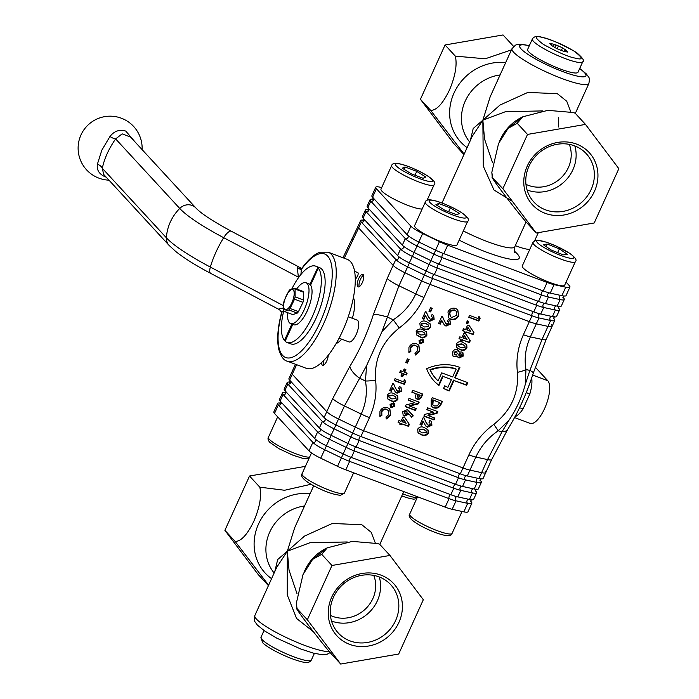 <?xml version="1.0" encoding="UTF-8"?>
<svg xmlns="http://www.w3.org/2000/svg" width="699" height="699" viewBox="0 0 699 699"><rect width="100%" height="100%" fill="white"/><g stroke="black" fill="none" stroke-linecap="round" stroke-linejoin="round"><path stroke-width="1.05" d="M321.671 362.493A6.693 2.446 -69.4 0 0 322.589 365.271A6.693 2.446 -69.4 0 0 326.756 360.981A6.693 2.446 -69.4 0 0 328.215 355.354M362.309 282.606A6.693 2.446 -69.4 0 0 362.842 274.358A6.693 2.446 -69.4 0 0 358.666 278.648A6.693 2.446 -69.4 0 0 358.141 286.896A6.693 2.446 -69.4 0 0 362.309 282.606M363.541 275.188A6.693 2.446 -69.4 0 0 360.439 279.32A6.693 2.446 -69.4 0 0 359.207 286.739M339.094 338.211L348.932 341.898A11.638 4.246 -69.4 0 0 356.193 334.437A11.638 4.246 -69.4 0 0 357.11 320.098L348.233 316.769M447.963 311.955C449.772 308.722 452.375 307.569 455.774 308.495L457.81 309.849L458.631 315.939C456.796 319.137 454.184 320.264 450.82 319.329L448.767 317.984L447.963 311.955M393.52 402.869L394.367 403.437L394.734 406.171L391.309 407.692L390.418 407.106L390.059 404.389L393.52 402.869M397.775 391.3L399.741 390.444L399.478 388.906L398.579 388.312L399.426 386.433L401.034 387.517L401.514 391.23L397.049 393.222L395.293 391.99L392.908 387.718L391.318 391.23L389.623 390.592L392.786 383.629L393.703 383.978L395.503 388.268L397.775 391.3M404.171 368.932L405.866 369.57L404.642 372.244L407.115 373.17L406.329 374.917L403.856 373.991L402.641 376.665L400.946 376.036L402.161 373.353L399.688 372.427L400.483 370.688L402.956 371.615L404.171 368.932M416.77 343.873L418.884 345.254L419.618 351.326L415.573 355.022L414.918 353.17L417.827 350.566L417.312 346.66L415.931 345.752C413.694 345.079 411.982 345.813 410.785 347.971L410.846 351.641L408.88 352.462L408.959 347.289C410.759 343.987 413.362 342.851 416.77 343.873M423.035 329.762L426.705 332.139L426.879 335.319C425.036 337.8 422.72 338.333 419.916 336.901L416.7 335.004L416.185 331.378C417.976 328.888 420.256 328.355 423.035 329.762M426.364 331.71L426.879 335.319M430.409 319.356L432.375 318.499L432.113 316.962L431.213 316.367L432.061 314.489L433.668 315.572L434.149 319.286L429.684 321.287L427.928 320.046L425.542 315.773L423.952 319.286L422.257 318.657L425.42 311.684L426.338 312.034L428.137 316.324L430.409 319.356M403.017 416.936L404.87 417.635L409.378 424.407L408.496 426.355L401.855 423.874L401.427 424.809L399.741 424.171L400.169 423.236L398.081 422.458L398.937 420.58L401.016 421.357L403.017 416.936M408.172 400.221L409.02 398.343L419.173 402.143L418.404 403.839L409.579 406.075L416.255 408.574L415.407 410.453L405.254 406.643L406.023 404.948L414.83 402.711L408.172 400.221M424.459 427.648L428.129 430.025L428.304 433.205C426.46 435.687 424.144 436.211 421.34 434.778L418.116 432.882L417.609 429.256C419.4 426.774 421.68 426.233 424.459 427.648M427.788 429.597L428.304 433.205M426.783 409.701L427.631 407.832L437.784 411.632L437.015 413.327L428.181 415.564L434.865 418.063L434.009 419.942L423.865 416.132L424.634 414.428L433.441 412.2L426.783 409.701M463.28 356.079L459.051 358.002L457.382 356.333L454.114 356.778L452.9 355.974L452.611 352.095C453.59 349.902 455.163 349.098 457.338 349.675L459.322 352.069L461.812 351.99L462.939 352.724L463.28 356.079L462.887 355.651L458.658 357.573L459.051 358.002M463.926 333.187L465.77 333.877L470.287 340.649L469.396 342.606L462.764 340.116L462.336 341.051L460.65 340.422L461.069 339.478L458.99 338.7L459.837 336.822L461.925 337.608L463.926 333.187M468.05 321.252L468.636 322.798L467.019 323.523L466.425 321.968L468.47 321.523M467.657 320.815L468.243 322.37L466.626 323.095L467.019 323.523L466.6 323.244M553.617 318.587A2.184 2.001 137.3 0 0 554.132 318.875A17.458 2.945 -155.6 0 1 554.805 320.387L552.14 326.258A17.458 2.945 -155.6 0 1 547.972 326.372L536.308 323.82A17.458 2.945 -155.6 0 1 529.335 321.654L429.92 284.379A17.458 2.945 -155.6 0 1 421.672 280.832A17.458 2.945 24.4 0 0 429.92 284.379L529.335 321.654A17.458 2.945 24.4 0 0 536.308 323.82L547.972 326.372A17.458 2.945 24.4 0 0 552.14 326.258A17.458 2.945 24.4 0 0 551.459 324.755M434.096 274.48A2.184 0.795 -69.4 0 0 432.882 275.895A2.184 0.795 -69.4 0 0 432.585 278.499L423.996 297.442C418.395 309.596 410.138 319.784 399.225 327.988C382.03 341.863 374.148 359.225 375.599 380.064C376.997 392.803 374.952 405.315 369.483 417.609L363.559 430.671L462.974 467.954A17.458 2.945 24.4 0 0 469.946 470.112L481.611 472.664A17.458 2.945 24.4 0 0 485.779 472.559A17.458 2.945 -155.6 0 1 481.611 472.664L487.535 459.601L502.074 431.685L509.152 419.977L498.16 430.829C488.313 437.522 480.886 446.268 475.87 457.05L487.535 459.601A17.458 2.945 24.4 0 0 491.703 459.496L485.779 472.559A17.458 2.945 24.4 0 0 485.097 471.047M468.898 454.892A17.458 2.945 -155.6 0 0 475.87 457.05L469.946 470.112A17.458 2.945 -155.6 0 1 462.974 467.954L468.898 454.892C474.569 442.642 482.869 432.463 493.8 424.372C511.083 410.593 518.946 393.24 517.409 372.331C515.941 359.496 517.942 346.966 523.411 334.716L532 315.782L432.585 278.499A17.458 2.945 -155.6 0 1 424.337 274.952L407.543 266.835A17.458 2.945 -155.6 0 1 395.817 259.512L361.304 222.072A17.458 2.945 -155.6 0 1 360.632 220.569A17.458 2.945 -155.6 0 1 362.999 220.141M444.756 385.787L443.559 388.426A43.653 39.974 137.3 0 0 449.23 390.968L453.974 380.518L466.661 385.271L467.841 382.659L455.163 377.906L459.898 367.456A43.653 39.974 -42.7 0 0 426.661 368.74A43.653 39.974 137.3 0 0 434.184 381.104A43.653 39.974 137.3 0 0 438.972 385.455L443.061 376.42L451.44 379.566L447.902 387.36A40.743 37.309 137.3 0 1 444.756 385.787M478.02 318.561L478.99 316.42L480.178 318.167L478.859 321.068L468.714 317.267L469.562 315.389L478.02 318.561M467.57 325.149L469.413 325.839L473.931 332.61L473.048 334.568L466.408 332.077L465.98 333.012L464.293 332.383L464.721 331.44L462.633 330.662L463.489 328.783L465.569 329.57L467.57 325.149M463.114 342.44L466.775 344.817L466.949 347.997C465.115 350.479 462.79 351.012 459.986 349.579L456.77 347.683L456.255 344.048C458.046 341.566 460.335 341.033 463.114 342.44M466.443 344.389L466.949 347.997M431.161 400.046L432.253 397.644L442.397 401.453L441.322 403.812C439.741 407.569 437.102 408.898 433.415 407.805L431.222 406.364L431.161 400.046M428.181 425.28L430.156 424.415L429.885 422.878L428.985 422.292L429.841 420.414L431.449 421.497L431.93 425.21L427.465 427.203L425.708 425.962L423.323 421.689L421.724 425.21L420.038 424.573L423.192 417.609L424.118 417.958L425.909 422.248L428.181 425.28M411.816 392.183L412.672 390.304L422.816 394.105L421.864 396.202C421.034 398.683 419.452 399.679 417.137 399.19L416.036 398.491L415.433 396.027L416.237 393.834L411.816 392.183M407.316 409.614L413.249 415.87L411.685 417.224L409.029 414.096L404.389 416.045L403.174 415.25L402.676 411.659L407.316 409.614M408.819 410.68L413.249 415.87M428.95 311.291L430.593 307.674L432.279 308.303L430.636 311.92L428.95 311.291M426.687 321.723L430.348 324.1L430.523 327.281C428.688 329.771 426.364 330.295 423.559 328.862L420.344 326.966L419.828 323.34C421.619 320.85 423.909 320.317 426.687 321.723M430.016 323.672L430.523 327.281M422.502 338.971L423.358 339.531L423.725 342.265L420.3 343.786L419.409 343.209L419.051 340.492L422.502 338.971M405.735 362.466L407.377 358.849L409.064 359.478L407.421 363.096L405.735 362.466M403.489 381.846L404.459 379.697L405.647 381.453L404.328 384.354L394.184 380.544L395.031 378.675L403.489 381.846M394.053 393.668L397.714 396.045L397.888 399.225C396.053 401.707 393.729 402.231 390.924 400.807L387.709 398.911L387.194 395.276C388.985 392.794 391.274 392.261 394.053 393.668M397.382 395.617L397.888 399.225M387.788 407.779L389.893 409.151L390.627 415.223L386.582 418.928L385.935 417.076L388.845 414.472L388.329 410.566L386.94 409.658C384.703 408.976 382.991 409.719 381.803 411.868L381.855 415.547L379.898 416.368L379.976 411.195C381.768 407.893 384.371 406.757 387.788 407.779M446.731 324.187L448.697 323.322L448.435 321.793L447.535 321.199L448.382 319.321L449.99 320.404L450.471 324.118L446.006 326.11L444.258 324.869L441.864 320.596L440.274 324.118L438.579 323.48L441.742 316.516L442.659 316.865L444.459 321.156L446.731 324.187M366.582 365.647L344.441 405.944L361.234 414.061C366.058 403.218 367.456 392.2 365.437 381.007L366.582 365.647L382.021 331.597L393.196 319.819C403.297 313.257 410.811 304.607 415.748 293.895L421.672 280.832L404.878 272.706L421.672 280.832L426.18 271.029M360.632 220.569L357.958 226.441A17.458 2.945 24.4 0 0 358.639 227.953A17.458 2.945 -155.6 0 1 357.958 226.441L342.982 257.756M295.45 364.258L291.597 372.742A17.458 2.945 24.4 0 0 292.278 374.245A17.458 2.945 -155.6 0 1 291.597 372.742L288.932 378.613A17.458 2.945 24.4 0 0 289.613 380.125L324.118 417.556L326.783 411.685L292.278 374.245L326.783 411.685A17.458 2.945 24.4 0 0 338.517 419.007A17.458 2.945 -155.6 0 1 326.783 411.685L332.707 398.622L349.832 366.398C359.408 350.881 367.281 333.519 373.458 314.323L387.22 278.447L393.144 265.384A17.458 2.945 24.4 0 0 404.878 272.706A17.458 2.945 -155.6 0 1 393.144 265.384L358.639 227.953L344.257 258.228M324.118 417.556A17.458 2.945 24.4 0 0 335.852 424.887L352.646 433.004A17.458 2.945 24.4 0 0 360.894 436.552L363.559 430.671A17.458 2.945 -155.6 0 1 355.31 427.124L338.517 419.007L355.31 427.124A17.458 2.945 24.4 0 0 363.559 430.671L462.974 467.954L460.309 473.835A17.458 2.945 24.4 0 0 467.281 475.993L478.946 478.544A17.458 2.945 24.4 0 0 483.114 478.431L485.779 472.559M409.413 262.964L398.954 285.769L382.021 331.597M539.916 313.825A2.184 1.686 -77.7 0 0 538.396 315.066A2.184 1.686 -77.7 0 0 538.973 317.94L530.384 336.883C525.587 347.665 524.11 358.552 525.963 369.553L525.264 384.45L529.877 370.409L542.048 339.434L550.637 320.492L538.973 317.94A17.458 2.945 -155.6 0 1 532 315.782A2.184 0.795 -69.4 0 1 532.297 313.178A2.184 0.795 -69.4 0 1 533.512 311.763M399.225 327.988A17.458 0.786 -126.7 0 0 393.196 319.819L387.403 317.023A17.458 2.508 17.3 0 0 373.458 314.323M349.832 366.398A17.458 8.065 32.3 0 0 359.653 378.203L365.437 381.007A17.458 5.819 -6.4 0 0 375.599 380.064M552.14 326.258L546.216 339.321L533.25 373.187A17.458 2.586 -162.8 0 0 529.877 370.409L525.963 369.553A17.458 5.845 173.3 0 1 517.409 372.331M493.8 424.372A17.458 0.839 -126.4 0 1 498.16 430.829L502.074 431.685A17.458 8.135 32.5 0 0 507.692 429.439L491.703 459.496M509.152 419.977C516.482 409.098 521.856 397.259 525.264 384.45M535.224 367.089L547.771 380.702A23.285 8.493 110.6 0 1 545.473 406.556A23.285 8.493 110.6 0 1 530.113 423.402L514.586 417.574M531.677 378.037A23.285 8.493 110.6 0 1 529.798 394.044L523.14 408.723A8.729 4.185 32.9 0 0 519.444 407.989M529.798 394.044A8.729 1.433 16.8 0 1 526.303 392.488M443.061 376.42L451.44 379.566M442.668 375.992L438.57 385.018L438.972 385.455M433.983 380.885A43.653 39.974 137.3 0 0 438.57 385.018M455.163 377.906L454.761 377.469L459.4 367.255M467.343 382.467L466.259 384.843L466.661 385.271M466.259 384.843L453.974 380.518M453.581 380.081L448.837 390.531L449.23 390.968M430.339 370.121A40.743 37.309 137.3 0 0 436.325 379.129A40.743 37.309 137.3 0 0 438.072 380.894L441.716 372.864L452.62 376.953L456.159 369.151L455.765 368.723A40.743 37.309 -42.7 0 0 429.946 369.692L430.339 370.121A40.743 37.309 -42.7 0 1 456.159 369.151M429.946 369.692A40.743 37.309 137.3 0 0 435.923 378.701L436.325 379.129M443.638 388.26A43.653 39.974 137.3 0 0 448.837 390.531M478.946 316.507L480.178 318.167M479.776 317.739L478.466 320.64L478.859 321.068M478.466 320.64L468.819 317.023M469.274 325.778L473.931 332.61M473.538 332.182L472.646 334.131L473.048 334.568M472.646 334.131L466.408 332.077M466.015 331.649L465.98 333.012M465.586 332.584L464.398 332.139M462.747 330.417L464.721 331.44M468.313 327.883L467.911 327.455L466.862 329.771L470.715 331.492L468.313 327.883L467.255 330.199M465.621 333.816L470.287 340.649M469.885 340.221L469.003 342.169L469.396 342.606M469.003 342.169L462.764 340.116M462.362 339.688L462.336 341.051M461.943 340.623L460.755 340.177M459.094 338.456L461.069 339.478M464.66 335.922L464.267 335.494L463.219 337.809L467.063 339.531L464.66 335.922L463.612 338.237M466.556 347.569C464.713 350.05 462.397 350.575 459.593 349.151L459.986 349.579M459.593 349.151L456.578 347.464M457.862 345.699L460.842 347.7L465.106 347.359L464.844 345.752L461.847 343.882L457.688 344.292L458.203 346.075M457.688 344.292L458.037 345.909M461.847 343.882L462.24 344.31L458.081 344.729M464.844 345.752L462.24 344.31M458.658 357.573L457.836 357.102M454.114 356.778L453.721 356.35L456.989 355.905L457.382 356.333M453.721 356.35L452.716 355.747M458.326 350.26L459.322 352.069M462.729 352.523L462.887 355.651M456.255 351.186L457.111 351.92L456.255 351.186L454.044 352.322L454.691 354.524M460.44 353.379L461.323 354.122L460.44 353.379L458.727 354.078L459.418 355.669M459.811 356.097L461.48 355.354L460.833 353.816L459.121 354.507L459.811 356.097L458.894 355.328M455.084 354.952L457.295 353.851L456.648 351.614L454.437 352.759L455.084 354.952L454.149 354.166M454.044 352.322L454.437 352.759M441.89 401.261L440.929 403.384C439.339 407.133 436.7 408.461 433.022 407.368L433.415 407.805M433.022 407.368L431.03 406.145M439.723 402.641L432.821 399.776L432.436 404.581L434.297 405.936L437.294 405.909L439.723 402.641L433.223 400.204L432.83 405.009M437.277 411.44L436.613 412.891L437.015 413.327M436.613 412.891L427.788 415.127L428.181 415.564M434.359 417.871L433.616 419.514L434.009 419.942M433.616 419.514L423.97 415.896M426.888 409.465L433.441 412.2M429.885 422.878L429.072 422.109M431.239 421.287L431.93 425.21M431.528 424.774L427.063 426.774L427.465 427.203M427.063 426.774L425.516 425.743M421.724 425.21L421.331 424.782L422.921 421.261L423.323 421.689M421.331 424.782L420.143 424.337M423.865 417.853L427.203 424.573M427.902 432.768C426.067 435.259 423.743 435.783 420.938 434.35L421.34 434.778M420.938 434.35L417.932 432.664M419.217 430.907L422.187 432.908L426.46 432.567L425.796 430.523L423.192 429.081L419.033 429.501L419.557 431.274M419.033 429.501L419.383 431.117M423.192 429.081L423.594 429.509L419.435 429.929M426.189 430.96L423.594 429.509M422.31 393.921L421.471 395.774C420.632 398.255 419.059 399.251 416.744 398.762L417.137 399.19M416.744 398.762L415.853 398.255M411.929 391.938L416.237 393.834M420.143 395.302L418.063 394.524L417.993 397.312L419.077 397.146L420.143 395.302L417.67 394.087L417.591 396.883M417.67 394.087L418.063 394.524M417.198 396.63L417.993 397.312M418.666 401.96L418.011 403.41L418.404 403.839M418.011 403.41L409.177 405.647L409.579 406.075M415.748 408.391L415.005 410.025L415.407 410.453M415.005 410.025L405.368 406.407M408.277 399.977L414.83 402.711M412.856 415.442L411.3 416.779M404.389 416.045L403.987 415.608L408.635 413.668L409.029 414.096M403.987 415.608L402.982 415.023M406.163 411.091L407.159 411.912L406.163 411.091L404.118 411.877L404.939 413.773M405.341 414.201L407.377 413.371L406.556 411.528L404.511 412.305L405.341 414.201L404.337 413.38M404.721 417.574L409.378 424.407M408.985 423.978L408.094 425.927L408.496 426.355M408.094 425.927L401.855 423.874M401.462 423.437L401.427 424.809M401.034 424.38L399.845 423.935M398.194 422.213L400.169 423.236M403.76 419.68L403.358 419.251L402.309 421.567L406.163 423.288L403.76 419.68L402.711 421.995M431.772 308.119L430.243 311.492L430.636 311.92M430.243 311.492L429.055 311.046M432.113 316.962L431.292 316.184M433.459 315.363L434.149 319.286M433.756 318.858L429.291 320.85L429.684 321.287M429.291 320.85L427.736 319.827M423.952 319.286L423.55 318.858L425.149 315.345L425.542 315.773M423.55 318.858L422.371 318.412M426.084 311.937L429.431 318.648M430.13 326.852C428.286 329.334 425.971 329.867 423.166 328.434L423.559 328.862M423.166 328.434L420.151 326.748M421.436 324.991L424.407 326.983L428.679 326.643L428.417 325.035L425.42 323.165L421.261 323.585L421.777 325.358M421.261 323.585L421.611 325.192M425.42 323.165L425.813 323.593L421.654 324.013M428.417 325.035L425.813 323.593M426.477 334.891C424.643 337.372 422.318 337.905 419.514 336.472L419.916 336.901M419.514 336.472L416.508 334.786M417.792 333.021L420.763 335.022L425.036 334.681L424.765 333.074L421.768 331.204L417.609 331.614L418.133 333.397M417.609 331.614L417.958 333.231M421.768 331.204L422.17 331.632L418.011 332.051M424.765 333.074L422.17 331.632M423.148 339.33L423.725 342.265M423.332 341.837L419.898 343.358L420.3 343.786M419.898 343.358L419.225 342.973M421.724 339.338L422.712 340.151L421.724 339.338L419.426 340.369L420.256 342.545M419.819 340.806L420.649 342.973L422.939 341.977L422.126 339.766L419.819 340.806L419.426 340.369M419.68 342.169L420.649 342.973M418.675 345.035L419.618 351.326M419.225 350.889L415.18 354.594M417.312 346.66L415.931 345.752M415.529 345.323C413.301 344.642 411.58 345.385 410.392 347.534L410.785 347.971M410.392 347.534L410.846 351.641M410.453 351.213L408.705 351.947M408.557 359.295L407.028 362.667L407.421 363.096M407.028 362.667L405.839 362.222M405.359 369.378L404.249 371.816L404.642 372.244M406.608 372.986L405.936 374.481L406.329 374.917M405.936 374.481L403.856 373.991M403.463 373.554L402.248 376.237L402.641 376.665M402.248 376.237L401.06 375.791M399.802 372.183L402.161 373.353M404.415 379.793L405.647 381.453M405.245 381.025L403.935 383.926L404.328 384.354M403.935 383.926L394.288 380.308M399.478 388.906L398.657 388.128M400.824 387.307L401.514 391.23M401.121 390.802L396.656 392.794L397.049 393.222M396.656 392.794L395.101 391.763M391.318 391.23L390.916 390.802L392.515 387.281L392.908 387.718M390.916 390.802L389.736 390.357M393.45 383.882L396.796 390.592M397.495 398.797C395.651 401.278 393.336 401.803 390.531 400.37L390.924 400.807M390.531 400.37L387.517 398.692M388.801 396.927L391.772 398.928L396.045 398.587L395.783 396.98L392.786 395.11L388.627 395.52L389.142 397.294M388.627 395.52L388.976 397.137M392.786 395.11L393.179 395.538L389.02 395.949M395.783 396.98L393.179 395.538M394.157 403.236L394.734 406.171M394.341 405.743L390.916 407.255L391.309 407.692M390.916 407.255L390.234 406.879M392.742 403.244L393.72 404.057L392.742 403.244L390.435 404.275L391.265 406.451M390.837 404.704L391.667 406.879L393.956 405.883L393.135 403.673L390.837 404.704L390.435 404.275M390.689 406.075L391.667 406.879M389.684 408.941L390.627 415.223M390.234 414.795L386.189 418.5M388.329 410.566L386.94 409.658M386.538 409.221C384.31 408.548 382.598 409.291 381.401 411.44L381.803 411.868M381.401 411.44L381.855 415.547M381.462 415.119L379.714 415.853M457.609 309.64L458.631 315.939M458.238 315.511C456.395 318.709 453.791 319.836 450.418 318.901L450.82 319.329M450.418 318.901L448.575 317.765M456.316 311.273L454.499 309.928L451.204 310.199L449.387 312.2L450.322 316.577L451.694 317.468L456.823 315.223L456.316 311.273L454.9 310.356L451.606 310.627L449.78 312.628L450.322 316.577M448.435 321.793L447.613 321.016M449.78 320.194L450.471 324.118M450.077 323.689L445.613 325.682L446.006 326.11M445.613 325.682L444.057 324.651M440.274 324.118L439.872 323.689L441.471 320.168L441.864 320.596M439.872 323.689L438.692 323.244M442.406 316.769L445.752 323.48M323.952 360.265A6.693 2.446 -69.4 0 0 323.663 365.114M558.352 308.137A2.184 2.001 137.3 0 0 558.868 308.425L558.3 307.813M370.112 199.669L367.141 206.196A17.458 2.945 24.4 0 0 367.823 207.699L402.327 245.139A17.458 2.945 24.4 0 0 414.061 252.461L430.855 260.587A17.458 2.945 24.4 0 0 439.103 264.126L538.518 301.409A17.458 2.945 24.4 0 0 545.491 303.576L557.155 306.127A17.458 2.945 24.4 0 0 561.323 306.013L564.285 299.487A17.458 2.945 -155.6 0 1 560.117 299.591L548.453 297.04A17.458 2.945 -155.6 0 1 541.48 294.882L442.065 257.599A17.458 2.945 -155.6 0 1 433.817 254.052L417.023 245.934A17.458 2.945 -155.6 0 1 405.298 238.612L370.785 201.172A17.458 2.945 -155.6 0 1 370.112 199.669A17.458 2.945 -155.6 0 1 372.48 199.241M554.132 318.875L553.564 318.263M365.367 210.119L362.405 216.646A17.458 2.945 24.4 0 0 363.087 218.149L397.591 255.589A17.458 2.945 24.4 0 0 409.326 262.911L426.119 271.037A17.458 2.945 24.4 0 0 434.367 274.576L533.783 311.859A17.458 2.945 24.4 0 0 540.755 314.026L552.411 316.577A17.458 2.945 24.4 0 0 556.587 316.464L559.549 309.937A17.458 2.945 -155.6 0 1 555.382 310.041L543.717 307.49A17.458 2.945 -155.6 0 1 536.745 305.332L437.329 268.049A17.458 2.945 -155.6 0 1 429.081 264.502L412.288 256.384A17.458 2.945 -155.6 0 1 400.553 249.062L366.049 211.622A17.458 2.945 -155.6 0 1 365.367 210.119A17.458 2.945 -155.6 0 1 367.735 209.691M398.631 256.559A2.184 2.001 -42.7 0 1 395.817 259.512L393.144 265.384L358.639 227.953L361.304 222.072A2.184 2.001 -42.7 0 0 364.223 219.381M554.805 320.387A17.458 2.945 -155.6 0 1 550.637 320.492A2.184 1.686 -77.7 0 1 550.061 317.617A2.184 1.686 -77.7 0 1 551.537 316.385M558.868 308.425A17.458 2.945 -155.6 0 1 559.549 309.937M381.706 187.542L379.906 187.149A17.458 2.945 24.4 0 0 375.739 187.253L371.885 195.746A17.458 2.945 24.4 0 0 372.567 197.249L407.071 234.689A17.458 2.945 24.4 0 0 418.806 242.011L435.599 250.137A17.458 2.945 24.4 0 0 443.848 253.685L543.263 290.959A17.458 2.945 24.4 0 0 550.235 293.126L561.891 295.677A17.458 2.945 24.4 0 0 566.068 295.563L569.921 287.071A17.458 2.945 24.4 0 0 569.239 285.568L566.068 282.125M543.263 290.959L547.116 282.475A17.458 2.945 24.4 0 0 554.089 284.633L550.235 293.126M547.116 282.475L447.692 245.192L443.848 253.685M561.891 295.677L565.744 287.184L554.089 284.633M565.744 287.184A17.458 2.945 24.4 0 0 569.921 287.071M407.071 234.689L410.925 226.196A17.458 2.945 24.4 0 0 422.65 233.527L439.444 241.644A17.458 2.945 24.4 0 0 447.692 245.192M410.925 226.196L376.42 188.765L372.567 197.249M375.739 187.253A17.458 2.945 24.4 0 0 376.42 188.765M512.358 201.312L493.966 189.997L483.297 166.152L482.852 120.184L472.209 136.366L441.995 202.981M542.756 110.914L505.464 111.691L482.852 120.184L484.573 139.127L492.568 162.701M575.207 113.247L573.425 112.53L575.207 113.247L585.491 124.405L618.842 168.677L594.211 222.981L536.229 233.003L502.878 188.73L527.509 134.426L585.491 124.405M536.229 233.003L525.945 221.845C514.158 208.197 487.867 173.308 492.594 177.572L491.834 172.295L498.553 143.522L508.121 128.354L517.225 123.269L522.817 116.785L547.859 110.346L573.425 112.53M491.834 172.295L492.253 177.52L502.878 188.73M517.225 123.269L527.509 134.426M527.256 166.1A38.55 35.3 137.3 0 0 545.168 213.309A38.55 35.3 137.3 0 0 594.465 191.308A38.55 35.3 137.3 0 0 576.561 144.099A38.55 35.3 137.3 0 0 527.256 166.1M591.153 189.499A35.649 32.643 137.3 0 0 586.286 153.684A35.649 32.643 137.3 0 0 528.994 166.196A35.649 32.643 137.3 0 0 533.861 202.011A35.649 32.643 137.3 0 0 591.153 189.499M527.072 189.971A35.649 32.643 137.3 0 0 572.918 169.717A35.649 32.643 137.3 0 0 574.84 145.942M569.301 144.37A31.289 28.65 -42.7 0 1 568.392 167.515A31.289 28.65 -42.7 0 1 528.383 185.366A31.289 28.65 -42.7 0 1 525.954 184.318M558.571 126.991L558.3 117.327M575.321 113.369L588.881 83.487A42.202 7.112 -155.6 0 1 554.805 75.702A42.202 7.112 -155.6 0 1 513.66 52.259A42.202 7.112 -155.6 0 1 512.018 48.624L490.2 96.715L482.852 120.184L500.03 105.033L527.841 92.417L557.348 93.692L566.74 101.25L570.742 111.709M463.953 154.584L453.782 143.548L420.431 99.275L445.062 44.972L503.044 34.95L513.328 46.108L513.276 46.746M464.145 154.147L430.715 110.425C436.657 110.337 442.878 103.583 449.387 90.18C455.32 76.174 457.303 64.824 455.337 56.13L445.062 44.972M430.715 110.425L420.431 99.275M455.337 56.13L485.202 58.795L511.441 49.891M470.34 140.49L473.214 128.476L482.852 120.184M563.097 297.687A2.184 2.001 137.3 0 0 563.612 297.975L563.044 297.363M563.612 297.975A17.458 2.945 -155.6 0 1 564.285 299.487M475.346 490.681L475.914 491.301A17.458 2.945 -155.6 0 1 476.596 492.804A17.458 2.945 -155.6 0 1 472.428 492.909A2.184 1.686 102.3 0 1 471.851 490.034A2.184 1.686 102.3 0 1 473.328 488.802M460.038 473.73A2.184 0.795 110.6 0 0 458.824 475.145A2.184 0.795 110.6 0 0 458.527 477.749L359.111 440.466A17.458 2.945 -155.6 0 1 350.863 436.919L334.07 428.802A17.458 2.945 -155.6 0 1 322.344 421.48L287.831 384.039A17.458 2.945 -155.6 0 1 287.158 382.536L284.196 389.063A17.458 2.945 24.4 0 0 284.869 390.575L319.382 428.006A17.458 2.945 24.4 0 0 331.108 435.337L347.901 443.454A17.458 2.945 24.4 0 0 356.149 447.002L455.565 484.285L458.527 477.749A17.458 2.945 -155.6 0 0 465.508 479.916L477.164 482.467A17.458 2.945 -155.6 0 0 481.34 482.354A17.458 2.945 -155.6 0 0 480.659 480.851L480.091 480.23M467.281 475.993L469.946 470.112L481.611 472.664L478.946 478.544M360.894 436.552L460.309 473.835M287.158 382.536A17.458 2.945 -155.6 0 1 289.526 382.117M481.34 482.354L478.369 488.881A17.458 2.945 24.4 0 1 474.202 488.994L462.546 486.443A17.458 2.945 24.4 0 1 455.565 484.285M284.781 392.567A17.458 2.945 -155.6 0 0 282.413 392.987A17.458 2.945 -155.6 0 0 283.095 394.489L317.599 431.93A2.184 2.001 137.3 0 0 320.422 428.976M314.637 438.456A17.458 2.945 24.4 0 0 326.372 445.779L343.165 453.904A17.458 2.945 24.4 0 0 351.414 457.452L450.829 494.726A17.458 2.945 24.4 0 0 457.801 496.893L469.466 499.444L472.428 492.909L460.763 490.366A17.458 2.945 -155.6 0 1 453.791 488.199L354.376 450.916A17.458 2.945 -155.6 0 1 346.127 447.369L329.334 439.252A17.458 2.945 -155.6 0 1 317.599 431.93L314.637 438.456L280.133 401.025A17.458 2.945 24.4 0 1 279.451 399.513L282.413 392.987M471.851 503.254L468.007 511.747A17.458 2.945 -155.6 0 1 463.83 511.851L452.174 509.3A17.458 2.945 -155.6 0 1 445.202 507.142L449.046 498.649A17.458 2.945 -155.6 0 0 456.028 500.816L467.683 503.359A17.458 2.945 -155.6 0 0 471.851 503.254A17.458 2.945 -155.6 0 0 471.178 501.751L470.61 501.131M450.558 494.63A2.184 0.795 110.6 0 0 449.343 496.045A2.184 0.795 110.6 0 0 449.046 498.649L349.631 461.366A17.458 2.945 -155.6 0 1 341.383 457.819L324.589 449.702A17.458 2.945 -155.6 0 1 312.864 442.38L278.351 404.939A17.458 2.945 -155.6 0 1 277.678 403.437A17.458 2.945 -155.6 0 1 280.046 403.017M281.269 402.257A2.184 2.001 137.3 0 1 278.351 404.939L274.506 413.432A17.458 2.945 -155.6 0 1 273.825 411.929L277.678 403.437M274.506 413.432L309.01 450.864L312.864 442.38A2.184 2.001 137.3 0 0 315.677 439.426M326.468 445.831L320.736 458.195A17.458 2.945 -155.6 0 1 309.01 450.864M320.736 458.195L337.53 466.312L343.226 453.896M351.143 457.347A2.184 0.795 110.6 0 0 349.928 458.762A2.184 0.795 110.6 0 0 349.631 461.366L345.787 469.859A17.458 2.945 -155.6 0 1 337.53 466.312M345.787 469.859L445.202 507.142M294.663 527.771L287.315 551.231L304.502 536.089L332.305 523.464L361.811 524.739L371.213 532.297L375.214 542.756M274.812 571.546L277.686 559.523L287.315 551.231L276.682 567.413L254.864 615.513A42.202 7.112 24.4 0 0 256.507 619.148A42.202 7.112 24.4 0 0 292.025 640.179A42.202 7.112 24.4 0 0 329.246 651.512M311.011 484.276L284.589 490.261L259.81 487.177C261.776 495.853 259.792 507.203 253.851 521.227C247.359 534.621 241.138 541.367 235.179 541.48L268.617 585.194M259.81 487.177L249.526 476.019L224.895 530.323L258.246 574.595L268.416 585.631M235.179 541.48L224.895 530.323M305.411 466.364L249.526 476.019M373.773 575.417A31.289 28.65 -42.7 0 1 372.864 598.562A31.289 28.65 -42.7 0 1 332.846 616.413A31.289 28.65 -42.7 0 1 330.426 615.373M331.536 621.018A35.649 32.643 137.3 0 0 377.381 600.764A35.649 32.643 137.3 0 0 379.304 576.99M333.458 597.243A35.649 32.643 137.3 0 0 338.325 633.058A35.649 32.643 137.3 0 0 395.617 620.555A35.649 32.643 137.3 0 0 390.758 584.731A35.649 32.643 137.3 0 0 333.458 597.243M331.728 597.147A38.55 35.3 137.3 0 0 349.631 644.356A38.55 35.3 137.3 0 0 398.937 622.355A38.55 35.3 137.3 0 0 381.025 575.146A38.55 35.3 137.3 0 0 331.728 597.147M313.388 631.721L296.577 618.466L287.272 594.971L287.315 551.231L289.037 570.174L297.04 593.748M331.981 565.474L307.35 619.777L340.701 664.05L398.683 654.028L423.314 599.725L389.963 555.452L331.981 565.474L321.697 554.316L312.593 559.41L303.017 574.569L296.297 603.342L297.066 608.619L307.35 619.777M377.897 543.577L379.679 544.294L377.897 543.577L352.348 541.393L327.289 547.833L321.697 554.316M340.701 664.05L330.417 652.892C318.561 639.166 292.331 604.338 297.066 608.619L296.297 603.342M347.22 541.961L309.928 542.739L287.315 551.231M379.679 544.294L389.963 555.452M469.466 499.444A17.458 2.945 24.4 0 0 473.634 499.331L476.596 492.804M427.028 200.342L434.062 184.842A23.285 3.923 -155.6 0 1 419.199 182.107A23.285 3.923 -155.6 0 1 391.65 165.611L380.99 189.114A23.285 3.923 24.4 0 0 408.531 205.62A23.285 3.923 24.4 0 0 422.179 208.966M402.283 168.206L404.983 166.956L416.735 171.369L425.796 177.022L423.096 178.271L411.344 173.859L402.283 168.206M403.943 169.237L404.983 166.956M414.988 175.222L416.735 171.369M425.289 202.098L414.621 225.611A23.285 3.923 24.4 0 0 442.17 242.107A23.285 3.923 24.4 0 0 457.024 244.851L467.692 221.338A23.285 3.923 -155.6 0 1 452.83 218.604A23.285 3.923 -155.6 0 1 425.289 202.098C426.006 198.839 431.563 199.128 441.96 202.972C460.781 210.285 471.58 218.691 467.692 221.338M435.923 204.693L438.614 203.453L450.374 207.856L459.426 213.51L456.735 214.759L444.975 210.355L435.923 204.693M437.583 205.733L438.614 203.453M448.618 211.718L450.374 207.856M532.926 242.466L522.267 265.978A23.285 3.923 24.4 0 0 527.369 271.352A23.285 3.923 24.4 0 0 550.113 282.588A23.285 3.923 24.4 0 0 564.67 285.209L575.329 261.706A23.285 3.923 -155.6 0 1 560.781 259.076A23.285 3.923 -155.6 0 1 538.038 247.839A23.285 3.923 -155.6 0 1 532.926 242.466L535.216 240.482L537.583 240.203L546.277 242.16L556.727 246.293L569.834 253.379C575.391 257.538 577.225 260.316 575.329 261.706M547.265 244.065L559.366 248.896L567.413 254.305L563.368 254.882L551.266 250.05L543.219 244.641L547.265 244.065L546.12 246.59M557.68 252.61L559.366 248.896M515.312 245.655A23.285 3.923 24.4 0 0 529.816 249.325M582.739 61.8L577.994 72.25A27.645 4.657 -155.6 0 1 571.389 72.425A27.645 4.657 -155.6 0 1 542.747 61.093A27.645 4.657 -155.6 0 1 527.64 49.411L532.376 38.961A27.645 4.657 -155.6 0 0 547.483 50.643A27.645 4.657 -155.6 0 0 576.133 61.975A27.645 4.657 -155.6 0 0 582.739 61.8C584.757 60.97 582.826 58.017 576.937 52.914C565.578 45.662 553.791 40.402 541.559 37.161C537.042 35.789 533.984 36.383 532.376 38.961M564.993 51.586L565.736 49.952A9.026 1.52 -155.6 0 1 566.976 51.289L567.728 52.11L566.015 51.735A9.026 1.52 -155.6 0 1 564.801 51.551A9.026 1.52 -155.6 0 1 563.202 51.123L559.025 49.55A9.026 1.52 -155.6 0 1 554.971 47.593L551.747 45.584A9.026 1.52 -155.6 0 1 550.515 44.238L549.755 43.425L551.467 43.792A9.026 1.52 -155.6 0 1 552.682 43.985A9.026 1.52 -155.6 0 1 554.281 44.413L553.224 46.746M557.217 48.729L558.466 45.977A9.026 1.52 -155.6 0 1 562.512 47.934L561.288 50.651M566.976 51.289L566.706 51.883M554.281 44.413L558.466 45.977M562.512 47.934L565.736 49.952M550.969 44.911L551.467 43.792M563.979 51.342L564.984 49.131M554.77 47.497L555.993 44.788M288.87 291.693A10.765 3.932 110.6 0 1 294.2 293.292A10.765 3.932 110.6 0 1 288.984 307.595A10.765 3.932 110.6 0 1 283.654 305.996A10.765 3.932 110.6 0 1 288.87 291.693M290.068 308.495A12.792 4.666 110.6 0 1 289.465 309.264A12.792 4.666 110.6 0 1 288.862 309.945L284.336 311.448A12.792 4.666 110.6 0 1 283.724 310.601L283.663 302.772A12.792 4.666 110.6 0 1 284.257 300.474L288.731 291.151A12.792 4.666 110.6 0 1 289.334 290.373A12.792 4.666 110.6 0 1 289.936 289.692L294.462 288.198A12.792 4.666 110.6 0 1 295.074 289.045L295.127 296.865A12.792 4.666 110.6 0 1 294.541 299.172L290.068 308.495L298.473 311.649A12.792 4.666 110.6 0 1 297.87 312.418A12.792 4.666 110.6 0 1 297.267 313.1L288.862 309.945M294.462 288.198L302.868 291.343A12.792 4.666 110.6 0 1 303.48 292.199L303.541 300.02A12.792 4.666 110.6 0 1 302.947 302.326L298.473 311.649M297.267 313.1L292.75 314.602L284.336 311.448M303.541 300.02L295.127 296.865M302.947 302.326L294.541 299.172M303.48 292.199L295.074 289.045M296.682 289.028A21.826 7.969 110.6 0 1 298.193 287.044A21.826 7.969 110.6 0 1 305.979 282.728L309.019 283.873A21.826 7.969 110.6 0 1 311.23 298.822A21.826 7.969 110.6 0 1 301.47 320.422A21.826 7.969 110.6 0 1 293.694 324.747L290.653 323.602A21.826 7.969 110.6 0 1 287.796 312.741M305.979 282.728A21.826 7.969 110.6 0 1 308.189 297.687A21.826 7.969 110.6 0 1 298.429 319.286A21.826 7.969 110.6 0 1 290.653 323.602M292.776 324.397L285.131 341.252A40.743 14.862 -69.4 0 0 287.053 342.458L290.854 343.882A40.743 14.862 -69.4 0 0 316.263 317.774A40.743 14.862 -69.4 0 0 319.469 267.586L315.668 266.153A40.743 14.862 -69.4 0 0 291.876 288.862M287.053 342.458A40.743 14.862 -69.4 0 0 312.453 316.35A40.743 14.862 -69.4 0 0 318.298 268.136L310.583 285.14M292.121 324.153L284.676 340.57A40.743 14.862 -69.4 0 0 285.183 341.147M284.676 340.57L284.423 340.474A40.743 14.862 -69.4 0 1 283.794 310.74M291.867 324.056L284.423 340.474M318.298 268.136L318.552 268.233A40.743 14.862 -69.4 0 0 317.835 267.464L309.875 284.362M317.582 267.368A40.743 14.862 -69.4 0 0 315.668 266.153M317.835 267.464L310.085 284.545M298.805 277.232A2.91 0.83 13.8 0 1 298.403 277.18L297.258 267.734L301.356 268.862M298.185 278.115L298.403 277.18L223.68 237.695A88.03 14.845 -155.6 0 1 179.73 208.442L115.632 138.909C108.808 148.721 104.369 158.516 102.307 168.284L103.67 174.409L169.027 245.323A11.638 10.66 -42.7 0 1 166.406 237.817A43.653 39.974 -42.7 0 1 179.73 208.442A11.638 10.66 -42.7 0 1 195.921 207.996L130.556 137.083L122.168 133.867L115.632 138.909A8.729 2.595 36.4 0 1 109.961 136.506C114.164 131.045 119.442 129.236 125.785 131.08L135.195 142.115M106.161 177.109L105.068 176.742C99.092 174.086 96.532 169.909 97.397 164.204L101.818 150.189L109.961 136.506M342.589 331.02A58.209 21.241 110.6 0 1 306.293 368.321L287.263 361.182A58.209 21.241 110.6 0 0 323.558 323.89A58.209 21.241 110.6 0 0 328.137 252.182L347.167 259.32A58.209 21.241 110.6 0 1 342.589 331.02M279.714 309.806L278.508 309.072L283.471 307.997M301.47 268.827A2.91 1.739 37.5 0 0 301.4 268.914A2.91 1.739 37.5 0 0 301.173 269.735L297.258 267.734L300.483 268.766M279.46 309.64L281.828 312.54A55.3 20.175 -69.4 0 0 296.953 354.734A55.3 20.175 -69.4 0 0 332.156 277.119A55.3 20.175 -69.4 0 0 301.356 269.482L300.911 274.506M279.958 309.98L210.714 273.388A11.638 3.871 -62.1 0 1 210.355 267.07A88.03 14.845 24.4 0 1 166.406 237.817L102.307 168.284A8.729 5.155 10.1 0 0 97.397 164.204M301.4 268.914L301.522 268.739A2.91 1.599 35.5 0 0 301.356 269.482M287.263 361.182C283.785 360.527 280.937 356.507 278.709 349.133C276.752 339.592 277.695 327.464 281.548 312.741A2.91 0.716 14.9 0 1 281.828 312.54M281.636 312.628A2.91 0.882 13.4 0 1 281.618 312.453L281.618 312.453A2.91 0.882 13.4 0 1 281.915 312.182L283.707 311.09M355.241 279.792A11.935 4.351 110.6 0 1 356.866 277.293A2.91 1.066 -69.4 0 0 358.08 274.454A2.91 1.066 -69.4 0 0 357.766 272.558A2.91 1.066 -69.4 0 0 357.661 272.531L354.568 271.369M336.132 343.585A25.898 9.454 -69.4 0 0 341.654 339.172M352.331 318.307A25.898 9.454 -69.4 0 0 353.379 297.582M296.612 364.695L289.613 380.125M332.707 398.622A17.458 2.945 24.4 0 0 344.441 405.944L335.852 424.887M352.646 433.004L361.234 414.061A17.458 2.945 24.4 0 0 369.483 417.609M387.22 278.447A17.458 2.945 24.4 0 0 398.954 285.769L415.748 293.895A17.458 2.945 -155.6 0 0 423.996 297.442M523.411 334.716A17.458 2.945 -155.6 0 0 530.384 336.883L542.048 339.434A17.458 2.945 -155.6 0 0 546.216 339.321M352.715 241.006A17.458 2.945 -155.6 0 1 352.034 239.504M547.771 380.702L532.664 375.04M523.14 408.723A23.285 8.493 110.6 0 1 515.084 416.648M417.364 394.752L417.766 395.188M556.273 305.935A2.184 1.686 -77.7 0 0 554.796 307.167A2.184 1.686 -77.7 0 0 555.382 310.041L552.411 316.577M438.832 264.03A2.184 0.795 -69.4 0 0 437.618 265.445A2.184 0.795 -69.4 0 0 437.329 268.049L434.367 274.576M533.783 311.859L536.745 305.332A2.184 0.795 -69.4 0 1 537.033 302.728A2.184 0.795 -69.4 0 1 538.247 301.313M368.958 208.931A2.184 2.001 -42.7 0 1 366.049 211.622L363.087 218.149M397.591 255.589L400.553 249.062A2.184 2.001 -42.7 0 0 403.367 246.109M414.158 252.514L409.326 262.911M426.119 271.037L430.916 260.578M544.652 303.375A2.184 1.686 -77.7 0 0 543.14 304.615A2.184 1.686 -77.7 0 0 543.717 307.49L540.755 314.026M549.397 292.925A2.184 1.686 -77.7 0 0 547.876 294.165A2.184 1.686 -77.7 0 0 548.453 297.04L545.491 303.576M538.518 301.409L541.48 294.882A2.184 0.795 -69.4 0 1 541.777 292.278A2.184 0.795 -69.4 0 1 542.992 290.863M561.017 295.485A2.184 1.686 -77.7 0 0 559.541 296.717A2.184 1.686 -77.7 0 0 560.117 299.591L557.155 306.127M435.599 250.137L439.444 241.644M443.577 253.58A2.184 0.795 -69.4 0 0 442.362 254.995A2.184 0.795 -69.4 0 0 442.065 257.599L439.103 264.126M435.695 250.181L430.855 260.587M422.65 233.527L418.806 242.011M418.893 242.064L414.061 252.461M408.111 235.659A2.184 2.001 -42.7 0 1 405.298 238.612L402.327 245.139M373.703 198.49A2.184 2.001 -42.7 0 1 370.785 201.172L367.823 207.699M514.315 251.09A50.931 8.589 -155.6 0 1 517.225 253.816A50.931 8.589 -155.6 0 1 505.796 258.246A50.931 8.589 -155.6 0 1 459.156 240.159M463.332 230.941A42.202 7.112 24.4 0 0 514.814 246.764C514.045 250.05 514.045 251.946 514.814 252.435L514.359 251.893M522.835 116.777A42.202 38.637 137.3 0 0 500.449 139.276A42.202 38.637 137.3 0 0 499.54 141.416M529.283 45.776A36.383 6.134 24.4 0 0 521.105 48.939A36.383 6.134 24.4 0 0 562.73 71.578A36.383 6.134 24.4 0 0 584.53 72.722A36.383 6.134 24.4 0 0 579.646 68.616M505.674 62.613A48.773 44.657 137.3 0 0 454.035 92.993A48.773 44.657 137.3 0 0 467.107 147.629M500.082 74.942A42.202 38.637 137.3 0 0 465.246 101.084A42.202 38.637 137.3 0 0 469.676 141.958M475.914 491.301A2.184 2.001 -42.7 0 1 475.399 491.004M480.659 480.851A2.184 2.001 -42.7 0 1 480.143 480.554M474.202 488.994L477.164 482.467A2.184 1.686 102.3 0 1 476.587 479.584A2.184 1.686 102.3 0 1 478.064 478.352M356.149 447.002L359.111 440.466A2.184 0.795 110.6 0 1 359.408 437.862A2.184 0.795 110.6 0 1 360.623 436.447M284.869 390.575L287.831 384.039A2.184 2.001 137.3 0 0 290.749 381.357M319.382 428.006L322.344 421.48A2.184 2.001 137.3 0 0 325.157 418.526M331.108 435.337L335.948 424.931M462.546 486.443L465.508 479.916A2.184 1.686 102.3 0 1 464.922 477.041A2.184 1.686 102.3 0 1 466.443 475.801M347.901 443.454L352.707 432.996M450.829 494.726L453.791 488.199A2.184 0.795 110.6 0 1 454.088 485.595A2.184 0.795 110.6 0 1 455.294 484.18M351.414 457.452L354.376 450.916A2.184 0.795 110.6 0 1 354.673 448.312A2.184 0.795 110.6 0 1 355.887 446.897M280.133 401.025L283.095 394.489A2.184 2.001 137.3 0 0 286.005 391.807M326.372 445.779L331.204 435.381M457.801 496.893L460.763 490.366A2.184 1.686 102.3 0 1 460.187 487.491A2.184 1.686 102.3 0 1 461.707 486.251M343.165 453.904L347.997 443.498M463.83 511.851L467.683 503.359A2.184 1.686 102.3 0 1 467.107 500.484A2.184 1.686 102.3 0 1 468.583 499.252M471.178 501.751A2.184 2.001 -42.7 0 1 470.663 501.454M456.963 496.701A2.184 1.686 102.3 0 0 455.442 497.933A2.184 1.686 102.3 0 0 456.028 500.816L452.174 509.3M274.148 573.005A42.202 38.637 -42.7 0 1 269.718 532.131A42.202 38.637 -42.7 0 1 304.546 505.989M271.57 578.676A48.773 44.657 -42.7 0 1 258.508 524.04A48.773 44.657 -42.7 0 1 310.138 493.66M304.013 572.472A42.202 38.637 -42.7 0 1 304.913 570.323A42.202 38.637 -42.7 0 1 327.307 547.824L312.593 559.41M408.487 166.589A20.376 3.434 24.4 0 0 396.281 165.951A20.376 3.434 24.4 0 0 419.592 178.629A20.376 3.434 24.4 0 0 431.799 179.276A20.376 3.434 24.4 0 0 408.487 166.589M442.126 203.086A20.376 3.434 24.4 0 0 429.92 202.448A20.376 3.434 24.4 0 0 453.223 215.126A20.376 3.434 24.4 0 0 465.438 215.764A20.376 3.434 24.4 0 0 442.126 203.086M569.397 253.187A20.376 3.434 24.4 0 0 543.149 241.295A20.376 3.434 24.4 0 0 541.236 245.76A20.376 3.434 24.4 0 0 567.483 257.643A20.376 3.434 24.4 0 0 569.397 253.187M342.842 493.66A23.285 3.923 24.4 0 0 344.45 493.031L340.509 495.294C333.231 494.63 324.056 491.318 312.969 485.377C302.16 479.497 300.282 475.11 302.047 473.791A23.285 3.923 24.4 0 0 318.237 485.394A23.285 3.923 24.4 0 0 342.842 493.66M277.669 416.875L268.407 437.294A23.285 3.923 24.4 0 0 269.534 439.54A23.285 3.923 24.4 0 0 289.473 451.152A23.285 3.923 24.4 0 0 309.596 457.137M402.738 493.835A23.285 3.923 24.4 0 0 417.233 497.505M437.224 530.655A23.285 3.923 24.4 0 0 452.087 533.389C451.371 536.657 445.813 536.369 435.416 532.524C425.044 528.549 417.067 524.241 411.484 519.593C409.212 516.884 408.609 515.076 409.684 514.158A23.285 3.923 24.4 0 0 437.224 530.655M542.127 37.388C548.418 38.384 559.06 42.962 574.054 51.114C583.106 57.973 583.543 60.315 575.364 58.139C569.073 57.152 558.431 52.574 543.438 44.421C534.377 37.563 533.94 35.221 542.127 37.388M262.081 639.585A27.645 4.657 24.4 0 0 289.037 654.946A27.645 4.657 24.4 0 0 311.361 660.039C310.889 660.468 309.849 664.277 300.666 661.481C288.783 658.537 267.568 648.288 262.474 642.503L261.007 637.2A27.645 4.657 24.4 0 0 262.081 639.585M283.436 305.69L210.355 267.07A43.653 14.504 -62.1 0 1 215.834 252.4A43.653 14.504 -62.1 0 1 223.68 237.695A11.638 3.871 -62.1 0 1 231.36 231.255L301.732 268.451M356.866 277.293L355.153 276.655M533.25 373.187C526.697 393.703 518.177 412.454 507.692 429.439M558.151 307.944L559.314 306.258M553.416 318.394L554.569 316.708M363.55 218.324L363.506 219.512L362.641 220.325L363.725 220.36M368.294 207.874L368.242 209.062L367.386 209.875L368.469 209.918M562.896 297.503L564.049 295.808M373.03 197.424L372.986 198.612L372.121 199.425L373.205 199.468M526.059 221.967L514.814 246.764M522.817 116.785L508.121 128.354M512.018 48.624L515.46 45.155L516.753 44.657L521.096 44.22L529.361 45.61M579.716 68.45L586.444 73.998C589.248 78.375 590 76.838 588.881 83.487M476.36 489.125L475.198 490.82M481.095 478.675L479.942 480.37M290.251 382.336L289.168 382.292L290.033 381.479L290.076 380.291M285.515 392.786L284.432 392.742L285.288 391.929L285.341 390.741M280.771 403.236L279.687 403.192L280.552 402.379L280.596 401.191M471.615 499.575L470.462 501.27M294.663 527.762L313.711 485.779M379.793 544.416L403.751 491.598M330.146 652.578L326.983 654.343L322.641 654.78L313.475 653.163L300.614 648.943L276.76 638.143L264.676 630.996L257.302 625.002C254.48 620.607 253.737 622.136 254.864 615.513M391.65 165.611C392.366 162.343 397.923 162.631 408.33 166.476C427.15 173.789 437.95 182.194 434.062 184.842M534.665 240.701L538.326 232.636M353.624 472.795L344.45 493.031M311.501 452.943L302.047 473.791M268.407 437.294C267.577 438.727 268.093 440.457 269.971 442.502L279.172 448.793L292.96 455.215L302.597 458.282L306.162 458.797L309.072 458.299M416.709 498.658L413.799 499.165L410.234 498.649L401.742 496.019M462.039 511.458L452.087 533.389M417.565 496.779L409.684 514.158M261.007 637.2L264.021 630.55M311.361 660.039L314.375 653.39M142.107 149.621A32.014 32.014 0 0 0 80.158 136.925A32.014 32.014 0 0 0 108.974 180.159M231.36 231.255C212.741 221.164 200.928 213.413 195.921 207.996M210.714 273.388C195.834 265.524 184.134 258.184 175.624 251.387L169.027 245.323M300.378 268.739L301.487 268.835M301.522 268.739C310.845 256.105 317.206 252.994 320.291 252.182L328.137 252.182M281.548 312.741L281.618 312.453C281.653 311.588 280.902 310.636 279.373 309.587M357.766 272.558L354.568 271.352"/></g></svg>
